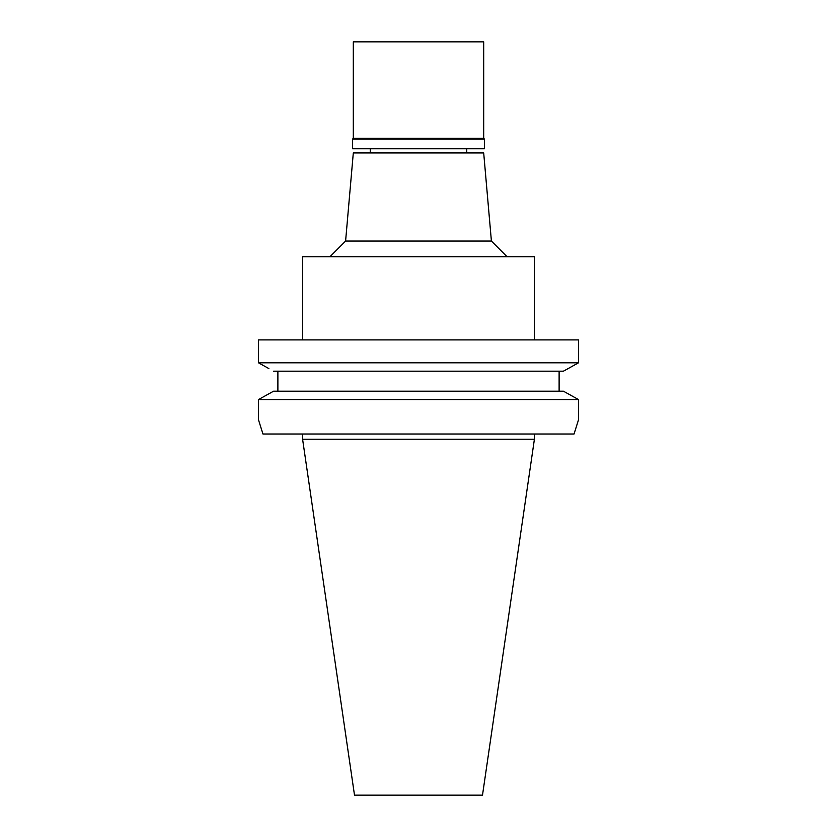 <?xml version="1.0" encoding="UTF-8"?>
<svg xmlns="http://www.w3.org/2000/svg" width="837" height="837" viewBox="0 0 837 837"><rect width="100%" height="100%" fill="white"/><g stroke="black" fill="none" stroke-linecap="round" stroke-linejoin="round"><path stroke-width="1.26" d="M534.404 439.226L302.596 439.226L354.501 795.15L482.499 795.15L534.404 439.226L534.404 434.016M262.964 434.016L258.528 419.933L262.964 434.016L574.036 434.016L578.472 419.933L574.036 434.016M268.865 368.573L258.528 362.819L578.472 362.819L578.472 339.885L258.528 339.885L258.528 362.819L258.528 339.885M578.472 362.819L563.447 371.178L273.553 371.178M559.116 371.178L559.116 391.203L563.447 391.203L273.553 391.203L258.528 399.552L258.528 419.933L258.528 399.552L273.553 391.203L277.884 391.203L277.884 371.178M578.472 419.933L578.472 399.552L563.447 391.203M578.472 399.552L258.528 399.552M277.884 391.203L559.116 391.203M568.135 368.573L573.627 365.518M258.528 362.819L263.373 365.518M534.404 339.885L534.404 256.708L302.596 256.708L302.596 339.885M491.403 241.056L483.692 152.93L353.308 152.93L345.597 241.056L491.403 241.056L507.044 256.708M484.466 139.109L352.534 139.109L353.308 138.325L483.692 138.325L484.466 139.109L484.466 148.756L352.534 148.756L352.534 139.109M483.692 138.325L483.692 41.85L353.308 41.85L353.308 138.325M302.596 439.226L302.596 434.016M345.597 241.056L329.956 256.708M370.257 152.93L370.257 148.756M466.743 152.93L466.743 148.756"/></g></svg>
